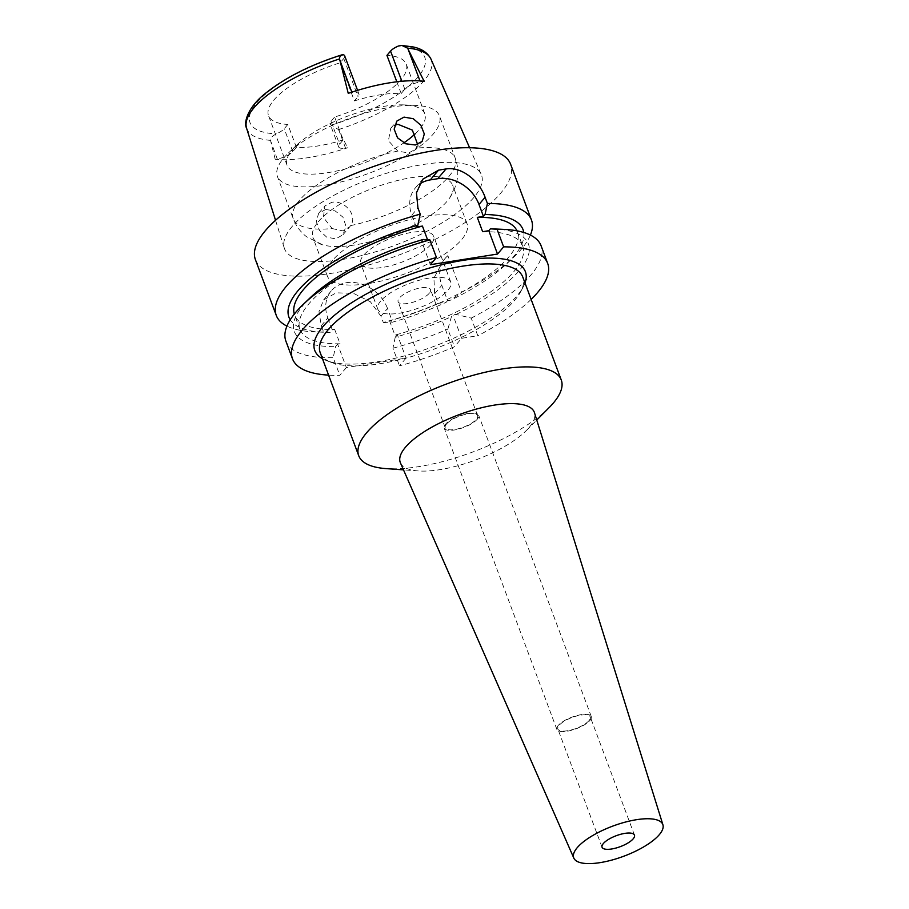 <?xml version="1.0" encoding="UTF-8"?>
<svg xmlns="http://www.w3.org/2000/svg" width="909" height="909" viewBox="0 0 909 909"><rect width="100%" height="100%" fill="white"/><g stroke="black" fill="none" stroke-linecap="round" stroke-linejoin="round"><path stroke-width="0.68" stroke-dasharray="4.54 3.41" d="M343.193 139.918A73.515 24.782 -20.5 0 1 296.391 147.338L292.766 151.61A12.453 4.193 -20.5 0 1 277.245 158.927L275.188 159.257A99.524 33.553 159.5 0 0 347.613 147.781L345.545 148.11A12.453 4.193 -20.5 0 1 338.648 146.849A12.453 4.193 -20.5 0 1 339.568 144.19L343.193 139.918L334.637 117.034A73.515 24.782 -20.5 0 0 400.835 79.856A73.515 24.782 -20.5 0 0 406.243 64.164A73.515 24.782 -20.5 0 0 386.939 55.369M415.152 133.862A73.515 24.782 159.5 0 0 419.379 129.453A73.515 24.782 159.5 0 0 424.787 113.761A73.515 24.782 159.5 0 0 404.562 104.91A73.515 24.782 159.5 0 0 296.527 145.304A73.515 24.782 159.5 0 0 292.482 149.553A73.515 24.782 159.5 0 0 287.062 165.245A73.515 24.782 159.5 0 0 332.637 171.824A73.515 24.782 159.5 0 0 403.801 142.895M296.391 147.338L287.835 124.453A73.515 24.782 -20.5 0 1 268.53 115.659A73.515 24.782 -20.5 0 1 273.939 99.967A73.515 24.782 -20.5 0 1 340.136 62.789L343.761 58.517A12.453 4.193 159.5 0 0 344.681 55.858M287.835 124.453L284.21 128.726A12.453 4.193 159.5 0 1 276.268 133.839C271.882 136.339 269.95 138.52 270.462 140.372L277.245 158.927M334.637 117.034L331.012 121.306A12.453 4.193 159.5 0 0 330.092 123.965A12.453 4.193 159.5 0 0 331.41 125.09L338.478 129.601L347.613 147.781M473.759 197.56A105.149 35.44 -20.5 0 1 367.691 254.043A105.149 35.44 -20.5 0 1 284.312 248.168A105.149 35.44 -20.5 0 1 292.266 226.33A105.149 35.44 -20.5 0 1 396.574 170.324A105.149 35.44 -20.5 0 1 481.27 174.528A105.149 35.44 -20.5 0 1 473.759 197.56M275.188 159.257L270.768 141.599M325.649 209.524L335.103 210.865L342.988 217.183L345.988 226.307L342.954 234.795L335.716 238.862L326.683 237.158L319.275 230.17L316.252 220.989L318.729 213.217L325.649 209.524M348.238 93.332L352.033 92.729A12.453 4.193 -20.5 0 1 358.941 93.991A12.453 4.193 -20.5 0 1 358.021 96.649L354.396 100.922L340.136 62.789M354.396 100.922A73.515 24.782 -20.5 0 1 401.199 93.502L404.823 89.23A12.453 4.193 -20.5 0 1 420.333 81.912L424.128 81.31M396.824 81.799L401.199 93.502M255.418 259.644A136.225 45.916 159.5 0 0 364.304 266.167A136.225 45.916 159.5 0 0 500.575 193.31A136.225 45.916 159.5 0 0 510.608 164.234M482.634 231.681A118.92 40.087 -20.5 0 1 522.743 246.089L517.391 231.795A118.92 40.087 159.5 0 1 508.631 257.167A118.92 40.087 159.5 0 1 389.563 320.809L391.995 320.423L387.541 308.503L380.973 316.241L383.291 322.434A136.225 45.916 -20.5 0 0 438.229 303.367L434.638 293.789L433.923 278.086L443.569 260.258L447.864 255.645L461.579 292.346A136.225 45.916 -20.5 0 0 513.926 256.963A136.225 45.916 -20.5 0 0 521.425 249.077A136.225 45.916 -20.5 0 0 530.413 235.067M380.973 316.241L370.361 301.743L353.396 293.312L336.171 292.834L323.581 299.97L318.991 311.582L321.263 325.706L327.831 317.968A34.599 27.895 40.3 0 1 331.308 290.857A34.599 27.895 40.3 0 1 346.284 282.722A34.599 27.895 40.3 0 1 387.541 308.503M327.831 317.968L332.285 329.887L330.183 332.353L323.581 331.899L321.263 325.706M323.581 331.899A136.225 45.916 -20.5 0 1 313.741 331.808A136.225 45.916 -20.5 0 1 286.937 326.104M447.864 255.645A34.599 27.895 40.3 0 0 445.296 258.224A34.599 27.895 40.3 0 0 441.819 285.335L447.546 300.64L450.75 300.129L461.579 292.346M447.546 300.64L446.126 302.311A124.965 42.121 -20.5 0 1 389.904 322.888L391.995 320.423M517.391 231.795A118.92 40.087 159.5 0 0 516.994 230.841M523.789 232.477A124.965 42.121 -20.5 0 1 513.846 256.349A124.965 42.121 -20.5 0 1 506.972 263.576A124.965 42.121 -20.5 0 1 450.75 300.129M438.229 303.367L446.126 302.311M383.291 322.434L389.904 322.888M332.285 329.887L334.717 329.501A118.92 40.087 159.5 0 1 294.607 315.082A118.92 40.087 159.5 0 1 294.289 314.105M330.183 332.353A124.965 42.121 -20.5 0 1 323.331 332.239A124.965 42.121 -20.5 0 1 290.232 319.798M334.717 329.501L340.068 343.795L337.637 344.181L346.363 367.543L406.084 358.078L399.517 365.816A136.225 45.916 -20.5 0 0 454.443 346.761L447.853 329.126L451.466 316.616L452.887 314.934L456.091 314.434L471.214 318.105L477.804 335.728L461.624 338.296L454.443 346.761M389.563 320.809L394.915 335.103L397.347 334.717L406.084 358.078M346.363 367.543L339.796 375.281A136.225 45.916 -20.5 0 1 328.603 375.122M531.129 299.402A136.225 45.916 -20.5 0 1 477.804 335.728M322.468 358.703A112.432 37.905 159.5 0 0 326.501 360.578A112.432 37.905 159.5 0 0 424.014 349.931A112.432 37.905 159.5 0 0 517.119 295.72A112.432 37.905 159.5 0 0 523.164 287.039A112.432 37.905 159.5 0 0 524.993 282.983M461.624 338.296L452.887 314.934M471.214 318.105A136.225 45.916 159.5 0 0 531.049 274.836A136.225 45.916 159.5 0 0 541.082 245.76M430.355 264.701L421.617 241.351L427.787 240.374L427.548 239.737M416.277 227.045L411.822 215.126A34.599 27.895 -139.7 0 1 415.288 188.015A34.599 27.895 -139.7 0 1 419.333 184.288M421.617 241.351L423.208 239.476M285.903 341.17A136.225 45.916 159.5 0 0 333.205 357.657L339.796 375.281M337.637 344.181L335.535 346.659L333.205 357.657M340.068 343.795A118.92 40.087 -20.5 0 1 299.959 329.388A118.92 40.087 -20.5 0 1 308.719 304.004A118.92 40.087 -20.5 0 1 427.787 240.374M310.378 297.595A124.965 42.121 159.5 0 0 303.504 304.833A124.965 42.121 159.5 0 0 335.535 346.659M522.743 246.089A118.92 40.087 -20.5 0 1 513.983 271.473A118.92 40.087 -20.5 0 1 394.915 335.103M397.347 334.717L395.245 337.194A124.965 42.121 159.5 0 0 451.466 316.616M456.091 314.434A124.965 42.121 159.5 0 0 519.198 270.643A124.965 42.121 159.5 0 0 494.03 228.932M395.245 337.194L392.927 348.192L399.517 365.816M392.927 348.192A136.225 45.916 159.5 0 0 447.853 329.126M320.241 352.772A108.114 36.44 159.5 0 0 331.524 362.486A108.114 36.44 159.5 0 0 425.287 352.249A108.114 36.44 159.5 0 0 514.812 300.118A108.114 36.44 159.5 0 0 520.63 291.778A108.114 36.44 159.5 0 0 522.777 277.052M549.172 407.562A108.114 36.44 -20.5 0 1 385.95 468.601M400.426 462.851A71.572 24.123 159.5 0 0 418.265 470.942A71.572 24.123 159.5 0 0 526.322 430.548A71.572 24.123 159.5 0 0 529.061 427.582A71.572 24.123 -20.5 0 0 534.481 412.731M588.998 720.587A17.294 5.829 -20.5 0 1 571.693 729.836A17.294 5.829 -20.5 0 1 557.865 729.018A17.294 5.829 -20.5 0 1 559.149 725.325A17.294 5.829 -20.5 0 1 576.442 716.065A17.294 5.829 -20.5 0 1 590.271 716.894A17.294 5.829 -20.5 0 1 588.998 720.587M558.206 725.473A18.385 6.193 159.5 0 0 556.853 729.393A18.385 6.193 159.5 0 0 571.545 730.268A18.385 6.193 159.5 0 0 589.93 720.439A18.385 6.193 159.5 0 0 591.282 716.519A18.385 6.193 159.5 0 0 576.601 715.644A18.385 6.193 159.5 0 0 558.206 725.473M477.293 419.174A18.385 6.193 -20.5 0 1 458.909 429.003A18.385 6.193 -20.5 0 1 444.217 428.128A18.385 6.193 -20.5 0 1 445.569 424.196A18.385 6.193 -20.5 0 1 463.954 414.368A18.385 6.193 -20.5 0 1 478.645 415.254A18.385 6.193 -20.5 0 1 477.293 419.174M446.501 424.048A17.294 5.829 159.5 0 0 445.228 427.741A17.294 5.829 159.5 0 0 459.056 428.571A17.294 5.829 159.5 0 0 476.361 419.322A17.294 5.829 159.5 0 0 477.634 415.629A17.294 5.829 159.5 0 0 463.806 414.799A17.294 5.829 159.5 0 0 446.501 424.048M429.241 293.289A17.294 5.829 -20.5 0 1 411.936 302.538A17.294 5.829 -20.5 0 1 398.108 301.708A17.294 5.829 -20.5 0 1 399.381 298.016A17.294 5.829 -20.5 0 1 416.686 288.767A17.294 5.829 -20.5 0 1 430.514 289.596A17.294 5.829 -20.5 0 1 429.241 293.289M380.723 300.97A38.917 13.124 159.5 0 0 377.849 309.276A38.917 13.124 159.5 0 0 408.959 311.139A38.917 13.124 159.5 0 0 447.898 290.323A38.917 13.124 159.5 0 0 450.762 282.017A38.917 13.124 159.5 0 0 419.651 280.154A38.917 13.124 159.5 0 0 380.723 300.97M430.786 244.566A38.917 13.124 -20.5 0 1 391.847 265.383A38.917 13.124 -20.5 0 1 360.748 263.519A38.917 13.124 -20.5 0 1 363.611 255.213A38.917 13.124 -20.5 0 1 402.551 234.397A38.917 13.124 -20.5 0 1 433.65 236.26A38.917 13.124 -20.5 0 1 430.786 244.566M332.819 260.088A74.595 25.145 159.5 0 0 327.331 276.018A74.595 25.145 159.5 0 0 386.95 279.586A74.595 25.145 159.5 0 0 461.579 239.681A74.595 25.145 159.5 0 0 467.067 223.762A74.595 25.145 159.5 0 0 407.448 220.194A74.595 25.145 159.5 0 0 332.819 260.088M318.423 221.58A74.595 25.145 -20.5 0 1 393.04 181.675A74.595 25.145 -20.5 0 1 452.671 185.243A74.595 25.145 -20.5 0 1 450.103 197.264A74.595 25.145 -20.5 0 1 447.171 201.173A74.595 25.145 -20.5 0 1 387.45 236.431A74.595 25.145 -20.5 0 1 322.752 244.873A74.595 25.145 -20.5 0 1 312.923 237.499A74.595 25.145 -20.5 0 1 318.423 221.58M332.092 228.545L342.511 230.841L349.647 226.909L350.601 225.614C358.248 215.24 343.977 199.548 331.728 202.355L324.899 205.934L323.388 217.365L332.092 228.545A86.491 29.156 159.5 0 1 293.175 218.637L277.381 176.391A86.491 29.156 -20.5 0 1 283.756 157.939A86.491 29.156 -20.5 0 1 288.517 152.928A86.491 29.156 -20.5 0 1 415.618 105.41A86.491 29.156 -20.5 0 1 439.411 115.818A86.491 29.156 -20.5 0 1 433.036 134.282A86.491 29.156 -20.5 0 1 346.511 180.539A86.491 29.156 -20.5 0 1 277.381 176.391M417.629 144.417L415.458 149.315L408.539 152.996L397.79 151.087L388.416 140.679L390.722 128.328L394.62 125.317M292.766 151.61L284.21 128.726M343.363 54.733A93.297 31.451 159.5 0 0 256.872 102.672A93.297 31.451 159.5 0 0 276.268 133.839M338.478 129.601A98.479 33.201 159.5 0 0 424.003 80.787A98.479 33.201 159.5 0 0 431.025 59.221M246.578 128.18A98.479 33.201 159.5 0 0 270.462 140.372M352.033 92.729L351.817 92.139M343.761 58.517L358.021 96.649M404.823 89.23L401.846 81.265M331.41 125.09A93.297 31.451 159.5 0 0 417.901 77.151A93.297 31.451 159.5 0 0 398.506 45.984M331.012 121.306L339.568 144.19M345.545 148.11L339.068 130.771M419.969 80.912L420.333 81.912M434.638 293.789L441.819 285.335M411.822 215.126L417.924 207.934M350.601 225.614A86.491 29.156 159.5 0 0 448.83 176.528A86.491 29.156 159.5 0 0 455.204 158.064A86.491 29.156 159.5 0 0 416.288 148.156M397.79 151.087A86.491 29.156 159.5 0 0 299.55 200.185A86.491 29.156 159.5 0 0 293.175 218.637C296.016 225.966 300.447 231.977 306.469 236.681L322.752 244.873M287.062 165.245L268.53 115.659M275.541 220.285L284.312 248.168M358.941 93.991L357.567 90.332M424.787 113.761L406.243 64.164M338.648 146.849L330.092 123.965M469.589 147.735L481.27 174.528M443.569 260.258L445.296 258.224M323.581 299.97L331.308 290.857M299.959 329.388L294.607 315.082M323.331 332.239L313.741 331.808M415.288 188.015L422.617 179.38M506.972 263.576L513.926 256.963M331.524 362.486L326.501 360.578M520.63 291.778L523.164 287.039M526.322 430.548L536.753 420.049M418.265 470.942L403.505 469.873M602.065 847.233L557.865 729.018M634.471 835.121L590.271 716.894M556.853 729.393L444.217 428.128M591.282 716.519L478.645 415.254M445.228 427.741L398.108 301.708M477.634 415.629L430.514 289.596M377.849 309.276L360.748 263.519M450.762 282.017L433.65 236.26M327.331 276.018L312.923 237.499M467.067 223.762L452.671 185.243M318.729 213.217L324.899 205.934M450.103 197.264L454.875 187.879L457.011 180.391C458.466 172.892 457.863 165.449 455.204 158.064L439.411 115.818M390.722 128.328L396.892 121.056M415.458 149.315L422.14 141.429M296.527 145.304L288.517 152.928M404.562 104.91L415.618 105.41M342.954 234.795L349.647 226.909"/><path stroke-width="1.36" d="M403.801 142.895A73.515 24.782 159.5 0 0 415.152 133.862M357.567 90.332L344.681 55.858A12.453 4.193 159.5 0 0 343.363 54.733L342.307 54.722C311.355 64.471 285.971 77.174 266.132 92.832C247.896 106.808 243.396 122.59 246.578 128.18L275.541 220.285M343.363 54.733C340.727 55.176 339.466 56.574 339.546 58.926L348.238 93.332A100.388 33.838 159.5 0 1 424.128 81.31L407.562 48.143L401.937 45.45L398.506 45.984A12.453 4.193 159.5 0 0 390.563 51.097L386.939 55.369L396.824 81.799M415.333 144.986L422.14 141.429L424.31 133.975L420.878 125.272L413.254 118.715L404.028 117.113L396.892 121.056L394.165 129.146L397.54 137.827L405.778 143.792L415.333 144.986M516.994 230.841A118.92 40.087 159.5 0 0 477.293 217.376L483.452 216.399L485.042 214.524L487.417 203.48A136.225 45.916 -20.5 0 1 531.458 220.001L510.608 164.234A136.225 45.916 159.5 0 0 401.721 157.723A136.225 45.916 159.5 0 0 265.451 230.579A136.225 45.916 159.5 0 0 255.418 259.644L276.268 315.412A136.225 45.916 -20.5 0 1 286.301 286.335A136.225 45.916 -20.5 0 1 420.231 214.126L417.867 225.171A124.965 42.121 -20.5 0 0 298.152 290.528A124.965 42.121 -20.5 0 0 290.232 319.798M286.937 326.104A136.225 45.916 -20.5 0 1 276.268 315.412M485.042 214.524A124.965 42.121 -20.5 0 1 523.789 232.477M294.289 314.105A118.92 40.087 159.5 0 1 303.367 289.698A118.92 40.087 159.5 0 1 422.435 226.068L416.277 227.045L417.867 225.171M328.603 375.122A136.225 45.916 -20.5 0 1 292.493 358.805A136.225 45.916 -20.5 0 1 302.527 329.728A136.225 45.916 -20.5 0 1 436.456 257.508L430.355 264.701L497.53 254.054L503.631 246.862A136.225 45.916 -20.5 0 1 547.673 263.394A136.225 45.916 -20.5 0 1 537.639 292.459A136.225 45.916 -20.5 0 1 531.129 299.402M524.993 282.983A112.432 37.905 159.5 0 0 449.944 262.826A112.432 37.905 159.5 0 0 323.047 326.479A112.432 37.905 159.5 0 0 322.468 358.703M547.673 263.394L541.082 245.76A136.225 45.916 159.5 0 0 503.609 229.375A136.225 45.916 159.5 0 0 497.041 229.238L503.631 246.862M477.293 217.376L482.634 231.681L488.803 230.704L497.53 254.054M488.803 230.704L490.394 228.829L497.041 229.238M422.435 226.068L427.548 239.737M419.333 184.288A34.599 27.895 -139.7 0 1 430.275 179.891L437.729 178.709A34.599 27.895 -139.7 0 1 478.998 204.48L483.452 216.399M429.866 239.885A136.225 45.916 159.5 0 0 303.424 304.22L310.378 297.595A124.965 42.121 159.5 0 1 423.208 239.476L429.866 239.885L436.456 257.508M303.424 304.22A136.225 45.916 159.5 0 0 295.936 312.105A136.225 45.916 159.5 0 0 285.903 341.17L292.493 358.805M487.417 203.48L485.099 197.287C479.611 181.345 461.715 166.142 445.978 168.983A136.225 45.916 -20.5 0 0 438.524 170.165L422.753 179.232L416.458 192.765L417.924 207.934L420.231 214.126M531.458 220.001A136.225 45.916 -20.5 0 1 530.413 235.067M503.609 229.375L494.03 228.932A124.965 42.121 159.5 0 0 490.394 228.829M561.273 380.007L522.777 277.052A108.114 36.44 159.5 0 0 436.365 271.871A108.114 36.44 159.5 0 0 328.206 329.694A108.114 36.44 159.5 0 0 320.241 352.772L358.737 455.739A108.114 36.44 -20.5 0 1 366.702 432.661A108.114 36.44 -20.5 0 1 474.862 374.838A108.114 36.44 -20.5 0 1 561.273 380.007A108.114 36.44 -20.5 0 1 553.308 403.085A108.114 36.44 -20.5 0 1 549.172 407.562L536.753 420.049M403.505 469.873L385.95 468.601A108.114 36.44 -20.5 0 1 358.737 455.739M662.922 824.804L534.481 412.731A71.572 24.123 -20.5 0 0 477.748 408.709A71.572 24.123 -20.5 0 0 405.528 447.16A71.572 24.123 159.5 0 0 400.426 462.851L573.829 858.107A47.563 16.032 -20.5 0 1 577.215 847.677A47.563 16.032 -20.5 0 1 625.222 822.122A47.563 16.032 -20.5 0 1 662.922 824.804A47.563 16.032 -20.5 0 1 659.32 834.667A47.563 16.032 -20.5 0 1 612.155 859.994A47.563 16.032 -20.5 0 1 573.829 858.107M603.349 843.541A17.294 5.829 159.5 0 0 602.065 847.233A17.294 5.829 159.5 0 0 615.893 848.063A17.294 5.829 159.5 0 0 633.198 838.814A17.294 5.829 159.5 0 0 634.471 835.121A17.294 5.829 159.5 0 0 620.642 834.292A17.294 5.829 159.5 0 0 603.349 843.541M394.62 125.317L397.937 124.294L412.356 130.112L417.629 144.417M339.546 58.926A98.479 33.201 159.5 0 0 254.02 107.728A98.479 33.201 159.5 0 0 246.578 128.18M351.817 92.139L339.852 60.142M401.846 81.265L390.563 51.097M401.937 45.45L413.129 46.95C421.856 48.756 427.821 52.847 431.025 59.221A98.479 33.201 159.5 0 0 407.562 48.143M408.152 49.313L419.969 80.912M485.099 197.287L478.998 204.48M437.729 178.709L445.978 168.983M438.524 170.165L430.275 179.891M431.025 59.221L469.589 147.735"/></g></svg>

